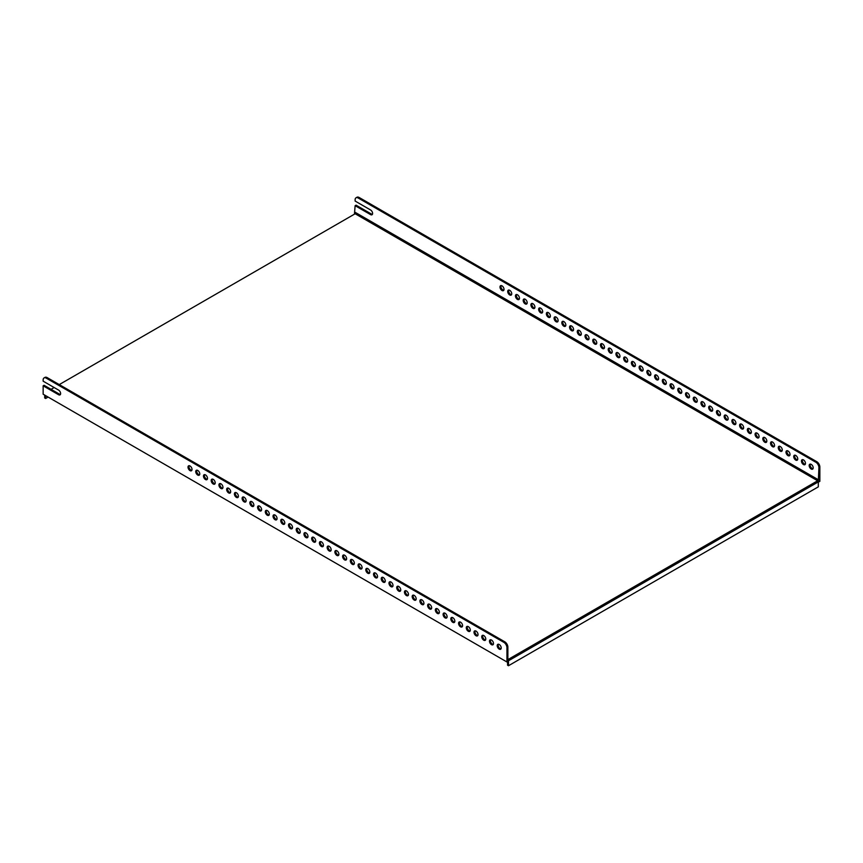 <?xml version="1.0" encoding="UTF-8"?>
<svg xmlns="http://www.w3.org/2000/svg" width="863" height="863" viewBox="0 0 863 863"><rect width="100%" height="100%" fill="white"/><g stroke="black" fill="none" stroke-linecap="round" stroke-linejoin="round"><path stroke-width="1.29" d="M43.15 379.925L43.15 381.176L58.608 390.108A2.837 1.64 -120 0 1 60.464 392.611A2.837 1.64 -120 0 1 60.032 394.887A2.837 1.64 -120 0 1 58.608 394.747L43.15 385.815L43.15 394.208L506.948 661.975L508.49 661.09L508.49 665.729L818.307 486.861L818.307 482.212L819.85 481.327L819.85 467.045L818.922 467.573L818.307 481.899L508.49 660.778L507.876 659.656L507.876 647.164L506.948 647.692A4.369 2.524 -120 0 0 503.852 642.342L46.246 378.145A4.369 2.524 -120 0 0 44.056 377.929A4.369 2.524 -120 0 0 43.15 379.925M59.267 384.596L355.168 213.754L354.51 213.377L355.125 205.696L370.594 214.628A2.837 1.64 -120 0 0 372.007 214.768A2.837 1.64 -120 0 0 372.449 212.492A2.837 1.64 -120 0 0 370.594 209.989L355.125 201.057L355.125 199.806A4.369 2.524 -120 0 1 356.031 197.81A4.369 2.524 -120 0 1 358.221 198.026L815.826 462.223L816.754 461.683A4.369 2.524 60 0 1 819.85 467.045M191.823 470.357A2.837 1.64 60 0 1 190.95 470.076A2.837 1.64 60 0 1 189.137 465.696M190.022 470.615A2.837 1.64 -120 0 0 191.435 470.756A2.837 1.64 -120 0 0 191.435 467.476A2.837 1.64 -120 0 0 188.598 465.826A2.837 1.64 -120 0 0 188.166 468.113A2.837 1.64 -120 0 0 190.022 470.615M501.996 290.497A2.837 1.64 -120 0 0 503.42 290.637A2.837 1.64 -120 0 0 503.42 287.357A2.837 1.64 -120 0 0 500.572 285.707A2.837 1.64 -120 0 0 500.141 287.994A2.837 1.64 -120 0 0 501.996 290.497M501.123 285.577A2.837 1.64 -120 0 0 502.924 289.957A2.837 1.64 -120 0 0 503.809 290.227M199.558 474.812A2.837 1.64 60 0 1 198.673 474.542A2.837 1.64 60 0 1 196.872 470.162M197.746 475.071A2.837 1.64 -120 0 0 199.17 475.222A2.837 1.64 -120 0 0 199.17 471.932A2.837 1.64 -120 0 0 196.322 470.292A2.837 1.64 -120 0 0 195.89 472.568A2.837 1.64 -120 0 0 197.746 475.071M509.731 294.952A2.837 1.64 -120 0 0 511.144 295.103A2.837 1.64 -120 0 0 511.144 291.813A2.837 1.64 -120 0 0 508.307 290.173A2.837 1.64 -120 0 0 507.865 292.449A2.837 1.64 -120 0 0 509.731 294.952M508.846 290.044A2.837 1.64 -120 0 0 510.659 294.423A2.837 1.64 -120 0 0 511.532 294.693M207.282 479.278A2.837 1.64 60 0 1 206.408 479.008A2.837 1.64 60 0 1 204.596 474.628M205.48 479.537A2.837 1.64 -120 0 0 206.904 479.677A2.837 1.64 -120 0 0 206.904 476.398A2.837 1.64 -120 0 0 204.056 474.758A2.837 1.64 -120 0 0 203.625 477.034A2.837 1.64 -120 0 0 205.48 479.537M517.455 299.418A2.837 1.64 -120 0 0 518.879 299.558A2.837 1.64 -120 0 0 518.879 296.279A2.837 1.64 -120 0 0 516.031 294.639A2.837 1.64 -120 0 0 515.599 296.915A2.837 1.64 -120 0 0 517.455 299.418M516.581 294.51A2.837 1.64 -120 0 0 518.383 298.889A2.837 1.64 -120 0 0 519.267 299.159M215.016 483.744A2.837 1.64 60 0 1 214.132 483.463A2.837 1.64 60 0 1 212.33 479.084M213.204 484.003A2.837 1.64 -120 0 0 214.628 484.143A2.837 1.64 -120 0 0 214.628 480.864A2.837 1.64 -120 0 0 211.791 479.224A2.837 1.64 -120 0 0 211.349 481.5A2.837 1.64 -120 0 0 213.204 484.003M525.189 303.884A2.837 1.64 -120 0 0 526.603 304.024A2.837 1.64 -120 0 0 526.603 300.745A2.837 1.64 -120 0 0 523.765 299.105A2.837 1.64 -120 0 0 523.334 301.381A2.837 1.64 -120 0 0 525.189 303.884M524.305 298.965A2.837 1.64 -120 0 0 526.117 303.345A2.837 1.64 -120 0 0 526.991 303.625M222.74 488.199A2.837 1.64 60 0 1 221.867 487.929A2.837 1.64 60 0 1 220.054 483.55M220.939 488.469A2.837 1.64 -120 0 0 222.363 488.609A2.837 1.64 -120 0 0 222.363 485.319A2.837 1.64 -120 0 0 219.515 483.679A2.837 1.64 -120 0 0 219.083 485.955A2.837 1.64 -120 0 0 220.939 488.469M532.913 308.35A2.837 1.64 -120 0 0 534.337 308.49A2.837 1.64 -120 0 0 534.337 305.2A2.837 1.64 -120 0 0 531.5 303.56A2.837 1.64 -120 0 0 531.058 305.836A2.837 1.64 -120 0 0 532.913 308.35M532.04 303.431A2.837 1.64 -120 0 0 533.841 307.811A2.837 1.64 -120 0 0 534.726 308.08M230.475 492.665A2.837 1.64 60 0 1 229.59 492.395A2.837 1.64 60 0 1 227.789 488.016M228.663 492.924A2.837 1.64 -120 0 0 230.087 493.064A2.837 1.64 -120 0 0 230.087 489.785A2.837 1.64 -120 0 0 227.249 488.145A2.837 1.64 -120 0 0 226.807 490.421A2.837 1.64 -120 0 0 228.663 492.924M540.648 312.805A2.837 1.64 -120 0 0 542.072 312.945A2.837 1.64 -120 0 0 542.072 309.666A2.837 1.64 -120 0 0 539.224 308.026A2.837 1.64 -120 0 0 538.792 310.302A2.837 1.64 -120 0 0 540.648 312.805M539.763 307.897A2.837 1.64 -120 0 0 541.576 312.277A2.837 1.64 -120 0 0 542.449 312.546M238.21 497.131A2.837 1.64 60 0 1 237.325 496.851A2.837 1.64 60 0 1 235.513 492.471M236.397 497.39A2.837 1.64 -120 0 0 237.821 497.53A2.837 1.64 -120 0 0 237.821 494.251A2.837 1.64 -120 0 0 234.973 492.611A2.837 1.64 -120 0 0 234.542 494.887A2.837 1.64 -120 0 0 236.397 497.39M548.372 317.271A2.837 1.64 -120 0 0 549.796 317.411A2.837 1.64 -120 0 0 549.796 314.132A2.837 1.64 -120 0 0 546.959 312.492A2.837 1.64 -120 0 0 546.516 314.768A2.837 1.64 -120 0 0 548.372 317.271M547.498 312.352A2.837 1.64 -120 0 0 549.3 316.732A2.837 1.64 -120 0 0 550.184 317.012M245.933 501.586A2.837 1.64 60 0 1 245.06 501.317A2.837 1.64 60 0 1 243.247 496.937M244.132 501.856A2.837 1.64 -120 0 0 245.545 501.996A2.837 1.64 -120 0 0 245.545 498.717A2.837 1.64 -120 0 0 242.708 497.066A2.837 1.64 -120 0 0 242.266 499.353A2.837 1.64 -120 0 0 244.132 501.856M556.106 321.737A2.837 1.64 -120 0 0 557.53 321.877A2.837 1.64 -120 0 0 557.53 318.587A2.837 1.64 -120 0 0 554.682 316.948A2.837 1.64 -120 0 0 554.251 319.234A2.837 1.64 -120 0 0 556.106 321.737M555.222 316.818A2.837 1.64 -120 0 0 557.034 321.198A2.837 1.64 -120 0 0 557.908 321.468M253.668 506.052A2.837 1.64 60 0 1 252.783 505.783A2.837 1.64 60 0 1 250.982 501.403M251.856 506.311A2.837 1.64 -120 0 0 253.28 506.452A2.837 1.64 -120 0 0 253.28 503.172A2.837 1.64 -120 0 0 250.432 501.532A2.837 1.64 -120 0 0 250 503.809A2.837 1.64 -120 0 0 251.856 506.311M563.841 326.192A2.837 1.64 -120 0 0 565.254 326.333A2.837 1.64 -120 0 0 565.254 323.053A2.837 1.64 -120 0 0 562.417 321.414A2.837 1.64 -120 0 0 561.975 323.69A2.837 1.64 -120 0 0 563.841 326.192M562.956 321.284A2.837 1.64 -120 0 0 564.769 325.664A2.837 1.64 -120 0 0 565.643 325.934M261.392 510.518A2.837 1.64 60 0 1 260.518 510.238A2.837 1.64 60 0 1 258.706 505.858M259.59 510.777A2.837 1.64 -120 0 0 261.004 510.918A2.837 1.64 -120 0 0 261.004 507.638A2.837 1.64 -120 0 0 258.166 505.998A2.837 1.64 -120 0 0 257.735 508.275A2.837 1.64 -120 0 0 259.59 510.777M571.565 330.658A2.837 1.64 -120 0 0 572.989 330.799A2.837 1.64 -120 0 0 572.989 327.519A2.837 1.64 -120 0 0 570.141 325.88A2.837 1.64 -120 0 0 569.709 328.156A2.837 1.64 -120 0 0 571.565 330.658M570.691 325.739A2.837 1.64 -120 0 0 572.493 330.119A2.837 1.64 -120 0 0 573.377 330.4M269.127 514.984A2.837 1.64 60 0 1 268.242 514.704A2.837 1.64 60 0 1 266.44 510.324M267.314 515.243A2.837 1.64 -120 0 0 268.738 515.384A2.837 1.64 -120 0 0 268.738 512.104A2.837 1.64 -120 0 0 265.901 510.465A2.837 1.64 -120 0 0 265.459 512.741A2.837 1.64 -120 0 0 267.314 515.243M579.3 335.124A2.837 1.64 -120 0 0 580.713 335.265A2.837 1.64 -120 0 0 580.713 331.985A2.837 1.64 -120 0 0 577.876 330.335A2.837 1.64 -120 0 0 577.444 332.622A2.837 1.64 -120 0 0 579.3 335.124M578.415 330.205A2.837 1.64 -120 0 0 580.227 334.585A2.837 1.64 -120 0 0 581.101 334.866M276.85 519.44A2.837 1.64 60 0 1 275.977 519.17A2.837 1.64 60 0 1 274.164 514.79M275.049 519.709A2.837 1.64 -120 0 0 276.473 519.85A2.837 1.64 -120 0 0 276.473 516.559A2.837 1.64 -120 0 0 273.625 514.92A2.837 1.64 -120 0 0 273.193 517.196A2.837 1.64 -120 0 0 275.049 519.709M587.023 339.58A2.837 1.64 -120 0 0 588.447 339.731A2.837 1.64 -120 0 0 588.447 336.441A2.837 1.64 -120 0 0 585.599 334.801A2.837 1.64 -120 0 0 585.168 337.077A2.837 1.64 -120 0 0 587.023 339.58M586.15 334.671A2.837 1.64 -120 0 0 587.951 339.051A2.837 1.64 -120 0 0 588.836 339.321M284.585 523.906A2.837 1.64 60 0 1 283.7 523.636A2.837 1.64 60 0 1 281.899 519.256M282.773 524.165A2.837 1.64 -120 0 0 284.197 524.305A2.837 1.64 -120 0 0 284.197 521.025A2.837 1.64 -120 0 0 281.36 519.386A2.837 1.64 -120 0 0 280.917 521.662A2.837 1.64 -120 0 0 282.773 524.165M594.758 344.046A2.837 1.64 -120 0 0 596.171 344.186A2.837 1.64 -120 0 0 596.171 340.907A2.837 1.64 -120 0 0 593.334 339.267A2.837 1.64 -120 0 0 592.903 341.543A2.837 1.64 -120 0 0 594.758 344.046M593.873 339.137A2.837 1.64 -120 0 0 595.686 343.517A2.837 1.64 -120 0 0 596.56 343.787M292.309 528.372A2.837 1.64 60 0 1 291.435 528.091A2.837 1.64 60 0 1 289.623 523.712M290.507 528.631A2.837 1.64 -120 0 0 291.931 528.771A2.837 1.64 -120 0 0 291.931 525.491A2.837 1.64 -120 0 0 289.083 523.852A2.837 1.64 -120 0 0 288.652 526.128A2.837 1.64 -120 0 0 290.507 528.631M602.482 348.512A2.837 1.64 -120 0 0 603.906 348.652A2.837 1.64 -120 0 0 603.906 345.373A2.837 1.64 -120 0 0 601.069 343.733A2.837 1.64 -120 0 0 600.626 346.009A2.837 1.64 -120 0 0 602.482 348.512M601.608 343.593A2.837 1.64 -120 0 0 603.41 347.972A2.837 1.64 -120 0 0 604.294 348.253M300.044 532.827A2.837 1.64 60 0 1 299.159 532.557A2.837 1.64 60 0 1 297.357 528.178M298.231 533.097A2.837 1.64 -120 0 0 299.655 533.237A2.837 1.64 -120 0 0 299.655 529.947A2.837 1.64 -120 0 0 296.818 528.307A2.837 1.64 -120 0 0 296.376 530.583A2.837 1.64 -120 0 0 298.231 533.097M610.217 352.978A2.837 1.64 -120 0 0 611.64 353.118A2.837 1.64 -120 0 0 611.64 349.828A2.837 1.64 -120 0 0 608.793 348.188A2.837 1.64 -120 0 0 608.361 350.464A2.837 1.64 -120 0 0 610.217 352.978M609.332 348.059A2.837 1.64 -120 0 0 611.144 352.438A2.837 1.64 -120 0 0 612.018 352.708M307.778 537.293A2.837 1.64 60 0 1 306.894 537.023A2.837 1.64 60 0 1 305.092 532.644M305.966 537.552A2.837 1.64 -120 0 0 307.39 537.692A2.837 1.64 -120 0 0 307.39 534.413A2.837 1.64 -120 0 0 304.542 532.773A2.837 1.64 -120 0 0 304.11 535.049A2.837 1.64 -120 0 0 305.966 537.552M617.94 357.433A2.837 1.64 -120 0 0 619.364 357.573A2.837 1.64 -120 0 0 619.364 354.294A2.837 1.64 -120 0 0 616.527 352.654A2.837 1.64 -120 0 0 616.085 354.93A2.837 1.64 -120 0 0 617.94 357.433M617.067 352.525A2.837 1.64 -120 0 0 618.868 356.904A2.837 1.64 -120 0 0 619.753 357.174M315.502 541.759A2.837 1.64 60 0 1 314.628 541.479A2.837 1.64 60 0 1 312.816 537.099M313.701 542.018A2.837 1.64 -120 0 0 315.114 542.158A2.837 1.64 -120 0 0 315.114 538.879A2.837 1.64 -120 0 0 312.277 537.239A2.837 1.64 -120 0 0 311.834 539.515A2.837 1.64 -120 0 0 313.701 542.018M625.675 361.899A2.837 1.64 -120 0 0 627.099 362.039A2.837 1.64 -120 0 0 627.099 358.76A2.837 1.64 -120 0 0 624.251 357.12A2.837 1.64 -120 0 0 623.82 359.396A2.837 1.64 -120 0 0 625.675 361.899M624.79 356.98A2.837 1.64 -120 0 0 626.603 361.36A2.837 1.64 -120 0 0 627.487 361.64M323.237 546.214A2.837 1.64 60 0 1 322.352 545.945A2.837 1.64 60 0 1 320.551 541.565M321.424 546.484A2.837 1.64 -120 0 0 322.848 546.624A2.837 1.64 -120 0 0 322.848 543.345A2.837 1.64 -120 0 0 320 541.694A2.837 1.64 -120 0 0 319.569 543.981A2.837 1.64 -120 0 0 321.424 546.484M633.41 366.365A2.837 1.64 -120 0 0 634.823 366.505A2.837 1.64 -120 0 0 634.823 363.226A2.837 1.64 -120 0 0 631.986 361.575A2.837 1.64 -120 0 0 631.543 363.862A2.837 1.64 -120 0 0 633.41 366.365M632.525 361.446A2.837 1.64 -120 0 0 634.337 365.826A2.837 1.64 -120 0 0 635.211 366.095M330.961 550.68A2.837 1.64 60 0 1 330.087 550.411A2.837 1.64 60 0 1 328.274 546.031M329.159 550.939A2.837 1.64 -120 0 0 330.572 551.079A2.837 1.64 -120 0 0 330.572 547.8A2.837 1.64 -120 0 0 327.735 546.16A2.837 1.64 -120 0 0 327.304 548.437A2.837 1.64 -120 0 0 329.159 550.939M641.133 370.82A2.837 1.64 -120 0 0 642.557 370.961A2.837 1.64 -120 0 0 642.557 367.681A2.837 1.64 -120 0 0 639.71 366.041A2.837 1.64 -120 0 0 639.278 368.318A2.837 1.64 -120 0 0 641.133 370.82M640.26 365.912A2.837 1.64 -120 0 0 642.061 370.292A2.837 1.64 -120 0 0 642.946 370.561M338.695 555.146A2.837 1.64 60 0 1 337.811 554.866A2.837 1.64 60 0 1 336.009 550.497M336.883 555.405A2.837 1.64 -120 0 0 338.307 555.545A2.837 1.64 -120 0 0 338.307 552.266A2.837 1.64 -120 0 0 335.47 550.626A2.837 1.64 -120 0 0 335.027 552.903A2.837 1.64 -120 0 0 336.883 555.405M648.868 375.286A2.837 1.64 -120 0 0 650.281 375.427A2.837 1.64 -120 0 0 650.281 372.147A2.837 1.64 -120 0 0 647.444 370.507A2.837 1.64 -120 0 0 647.013 372.784A2.837 1.64 -120 0 0 648.868 375.286M647.984 370.367A2.837 1.64 -120 0 0 649.796 374.747A2.837 1.64 -120 0 0 650.67 375.027M346.419 559.612A2.837 1.64 60 0 1 345.545 559.332A2.837 1.64 60 0 1 343.733 554.952M344.617 559.871A2.837 1.64 -120 0 0 346.041 560.011A2.837 1.64 -120 0 0 346.041 556.732A2.837 1.64 -120 0 0 343.194 555.092A2.837 1.64 -120 0 0 342.762 557.369A2.837 1.64 -120 0 0 344.617 559.871M656.592 379.752A2.837 1.64 -120 0 0 658.016 379.893A2.837 1.64 -120 0 0 658.016 376.613A2.837 1.64 -120 0 0 655.179 374.974A2.837 1.64 -120 0 0 654.737 377.25A2.837 1.64 -120 0 0 656.592 379.752M655.718 374.833A2.837 1.64 -120 0 0 657.52 379.213A2.837 1.64 -120 0 0 658.404 379.493M354.154 564.068A2.837 1.64 60 0 1 353.269 563.798A2.837 1.64 60 0 1 351.468 559.418M352.341 564.337A2.837 1.64 -120 0 0 353.765 564.478A2.837 1.64 -120 0 0 353.765 561.187A2.837 1.64 -120 0 0 350.928 559.548A2.837 1.64 -120 0 0 350.486 561.824A2.837 1.64 -120 0 0 352.341 564.337M664.327 384.218A2.837 1.64 -120 0 0 665.751 384.359A2.837 1.64 -120 0 0 665.751 381.068A2.837 1.64 -120 0 0 662.903 379.429A2.837 1.64 -120 0 0 662.471 381.705A2.837 1.64 -120 0 0 664.327 384.218M663.442 379.299A2.837 1.64 -120 0 0 665.254 383.679A2.837 1.64 -120 0 0 666.128 383.949M361.877 568.534A2.837 1.64 60 0 1 361.004 568.264A2.837 1.64 60 0 1 359.191 563.884M360.076 568.793A2.837 1.64 -120 0 0 361.5 568.933A2.837 1.64 -120 0 0 361.5 565.653A2.837 1.64 -120 0 0 358.652 564.014A2.837 1.64 -120 0 0 358.221 566.29A2.837 1.64 -120 0 0 360.076 568.793M672.05 388.674A2.837 1.64 -120 0 0 673.474 388.814A2.837 1.64 -120 0 0 673.474 385.534A2.837 1.64 -120 0 0 670.637 383.895A2.837 1.64 -120 0 0 670.195 386.171A2.837 1.64 -120 0 0 672.05 388.674M671.177 383.765A2.837 1.64 -120 0 0 672.978 388.145A2.837 1.64 -120 0 0 673.863 388.415M369.612 573A2.837 1.64 60 0 1 368.738 572.719A2.837 1.64 60 0 1 366.926 568.339M367.811 573.259A2.837 1.64 -120 0 0 369.224 573.399A2.837 1.64 -120 0 0 369.224 570.119A2.837 1.64 -120 0 0 366.387 568.48A2.837 1.64 -120 0 0 365.944 570.756A2.837 1.64 -120 0 0 367.811 573.259M679.785 393.14A2.837 1.64 -120 0 0 681.209 393.28A2.837 1.64 -120 0 0 681.209 390A2.837 1.64 -120 0 0 678.361 388.361A2.837 1.64 -120 0 0 677.93 390.637A2.837 1.64 -120 0 0 679.785 393.14M678.901 388.221A2.837 1.64 -120 0 0 680.713 392.6A2.837 1.64 -120 0 0 681.587 392.881M377.347 577.455A2.837 1.64 60 0 1 376.462 577.185A2.837 1.64 60 0 1 374.661 572.805M375.534 577.725A2.837 1.64 -120 0 0 376.958 577.865A2.837 1.64 -120 0 0 376.958 574.575A2.837 1.64 -120 0 0 374.111 572.935A2.837 1.64 -120 0 0 373.679 575.211A2.837 1.64 -120 0 0 375.534 577.725M687.509 397.606A2.837 1.64 -120 0 0 688.933 397.746A2.837 1.64 -120 0 0 688.933 394.456A2.837 1.64 -120 0 0 686.096 392.816A2.837 1.64 -120 0 0 685.654 395.092A2.837 1.64 -120 0 0 687.509 397.606M686.635 392.687A2.837 1.64 -120 0 0 688.437 397.066A2.837 1.64 -120 0 0 689.321 397.336M385.071 581.921A2.837 1.64 60 0 1 384.197 581.651A2.837 1.64 60 0 1 382.385 577.271M383.269 582.18A2.837 1.64 -120 0 0 384.682 582.32A2.837 1.64 -120 0 0 384.682 579.041A2.837 1.64 -120 0 0 381.845 577.401A2.837 1.64 -120 0 0 381.414 579.677A2.837 1.64 -120 0 0 383.269 582.18M695.244 402.061A2.837 1.64 -120 0 0 696.668 402.201A2.837 1.64 -120 0 0 696.668 398.922A2.837 1.64 -120 0 0 693.82 397.282A2.837 1.64 -120 0 0 693.388 399.558A2.837 1.64 -120 0 0 695.244 402.061M694.37 397.153A2.837 1.64 -120 0 0 696.171 401.532A2.837 1.64 -120 0 0 697.056 401.802M392.805 586.387A2.837 1.64 60 0 1 391.921 586.106A2.837 1.64 60 0 1 390.119 581.727M390.993 586.646A2.837 1.64 -120 0 0 392.417 586.786A2.837 1.64 -120 0 0 392.417 583.507A2.837 1.64 -120 0 0 389.569 581.867A2.837 1.64 -120 0 0 389.137 584.143A2.837 1.64 -120 0 0 390.993 586.646M702.978 406.527A2.837 1.64 -120 0 0 704.391 406.667A2.837 1.64 -120 0 0 704.391 403.388A2.837 1.64 -120 0 0 701.554 401.748A2.837 1.64 -120 0 0 701.112 404.024A2.837 1.64 -120 0 0 702.978 406.527M702.094 401.608A2.837 1.64 -120 0 0 703.906 405.988A2.837 1.64 -120 0 0 704.78 406.268M400.529 590.842A2.837 1.64 60 0 1 399.655 590.572A2.837 1.64 60 0 1 397.843 586.193M398.728 591.112A2.837 1.64 -120 0 0 400.152 591.252A2.837 1.64 -120 0 0 400.152 587.973A2.837 1.64 -120 0 0 397.304 586.322A2.837 1.64 -120 0 0 396.872 588.609A2.837 1.64 -120 0 0 398.728 591.112M710.702 410.993A2.837 1.64 -120 0 0 712.126 411.133A2.837 1.64 -120 0 0 712.126 407.854A2.837 1.64 -120 0 0 709.278 406.203A2.837 1.64 -120 0 0 708.847 408.49A2.837 1.64 -120 0 0 710.702 410.993M709.828 406.074A2.837 1.64 -120 0 0 711.63 410.454A2.837 1.64 -120 0 0 712.514 410.723M408.264 595.308A2.837 1.64 60 0 1 407.379 595.039A2.837 1.64 60 0 1 405.578 590.659M406.451 595.567A2.837 1.64 -120 0 0 407.875 595.718A2.837 1.64 -120 0 0 407.875 592.428A2.837 1.64 -120 0 0 405.038 590.788A2.837 1.64 -120 0 0 404.596 593.064A2.837 1.64 -120 0 0 406.451 595.567M718.437 415.448A2.837 1.64 -120 0 0 719.85 415.588A2.837 1.64 -120 0 0 719.85 412.309A2.837 1.64 -120 0 0 717.013 410.669A2.837 1.64 -120 0 0 716.581 412.946A2.837 1.64 -120 0 0 718.437 415.448M717.552 410.54A2.837 1.64 -120 0 0 719.364 414.92A2.837 1.64 -120 0 0 720.238 415.189M415.988 599.774A2.837 1.64 60 0 1 415.114 599.505A2.837 1.64 60 0 1 413.301 595.125M414.186 600.033A2.837 1.64 -120 0 0 415.61 600.173A2.837 1.64 -120 0 0 415.61 596.894A2.837 1.64 -120 0 0 412.762 595.254A2.837 1.64 -120 0 0 412.331 597.53A2.837 1.64 -120 0 0 414.186 600.033M726.161 419.914A2.837 1.64 -120 0 0 727.585 420.054A2.837 1.64 -120 0 0 727.585 416.775A2.837 1.64 -120 0 0 724.747 415.135A2.837 1.64 -120 0 0 724.305 417.412A2.837 1.64 -120 0 0 726.161 419.914M725.287 415.006A2.837 1.64 -120 0 0 727.088 419.375A2.837 1.64 -120 0 0 727.973 419.655M423.722 604.24A2.837 1.64 60 0 1 422.838 603.96A2.837 1.64 60 0 1 421.036 599.58M421.91 604.499A2.837 1.64 -120 0 0 423.334 604.639A2.837 1.64 -120 0 0 423.334 601.36A2.837 1.64 -120 0 0 420.497 599.72A2.837 1.64 -120 0 0 420.054 601.996A2.837 1.64 -120 0 0 421.91 604.499M733.895 424.38A2.837 1.64 -120 0 0 735.319 424.52A2.837 1.64 -120 0 0 735.319 421.241A2.837 1.64 -120 0 0 732.471 419.601A2.837 1.64 -120 0 0 732.04 421.878A2.837 1.64 -120 0 0 733.895 424.38M733.011 419.461A2.837 1.64 -120 0 0 734.823 423.841A2.837 1.64 -120 0 0 735.697 424.121M431.457 608.695A2.837 1.64 60 0 1 430.572 608.426A2.837 1.64 60 0 1 428.76 604.046M429.645 608.965A2.837 1.64 -120 0 0 431.069 609.105A2.837 1.64 -120 0 0 431.069 605.815A2.837 1.64 -120 0 0 428.221 604.176A2.837 1.64 -120 0 0 427.789 606.452A2.837 1.64 -120 0 0 429.645 608.965M741.619 428.846A2.837 1.64 -120 0 0 743.043 428.987A2.837 1.64 -120 0 0 743.043 425.696A2.837 1.64 -120 0 0 740.206 424.057A2.837 1.64 -120 0 0 739.764 426.333A2.837 1.64 -120 0 0 741.619 428.846M740.745 423.927A2.837 1.64 -120 0 0 742.547 428.307A2.837 1.64 -120 0 0 743.431 428.577M439.181 613.162A2.837 1.64 60 0 1 438.307 612.892A2.837 1.64 60 0 1 436.495 608.512M437.379 613.42A2.837 1.64 -120 0 0 438.792 613.561A2.837 1.64 -120 0 0 438.792 610.281A2.837 1.64 -120 0 0 435.955 608.642A2.837 1.64 -120 0 0 435.513 610.918A2.837 1.64 -120 0 0 437.379 613.42M749.354 433.302A2.837 1.64 -120 0 0 750.778 433.442A2.837 1.64 -120 0 0 750.778 430.162A2.837 1.64 -120 0 0 747.93 428.523A2.837 1.64 -120 0 0 747.498 430.799A2.837 1.64 -120 0 0 749.354 433.302M748.469 428.393A2.837 1.64 -120 0 0 750.281 432.773A2.837 1.64 -120 0 0 751.155 433.043M446.915 617.628A2.837 1.64 60 0 1 446.031 617.347A2.837 1.64 60 0 1 444.229 612.967M445.103 617.886A2.837 1.64 -120 0 0 446.527 618.027A2.837 1.64 -120 0 0 446.527 614.747A2.837 1.64 -120 0 0 443.679 613.108A2.837 1.64 -120 0 0 443.248 615.384A2.837 1.64 -120 0 0 445.103 617.886M757.088 437.768A2.837 1.64 -120 0 0 758.501 437.908A2.837 1.64 -120 0 0 758.501 434.628A2.837 1.64 -120 0 0 755.664 432.989A2.837 1.64 -120 0 0 755.222 435.265A2.837 1.64 -120 0 0 757.088 437.768M756.204 432.848A2.837 1.64 -120 0 0 758.016 437.228A2.837 1.64 -120 0 0 758.89 437.509M454.639 622.083A2.837 1.64 60 0 1 453.765 621.813A2.837 1.64 60 0 1 451.953 617.433M452.838 622.352A2.837 1.64 -120 0 0 454.251 622.493A2.837 1.64 -120 0 0 454.251 619.203A2.837 1.64 -120 0 0 451.414 617.563A2.837 1.64 -120 0 0 450.982 619.839A2.837 1.64 -120 0 0 452.838 622.352M764.812 442.234A2.837 1.64 -120 0 0 766.236 442.374A2.837 1.64 -120 0 0 766.236 439.084A2.837 1.64 -120 0 0 763.388 437.444A2.837 1.64 -120 0 0 762.957 439.72A2.837 1.64 -120 0 0 764.812 442.234M763.938 437.314A2.837 1.64 -120 0 0 765.74 441.694A2.837 1.64 -120 0 0 766.624 441.964M462.374 626.549A2.837 1.64 60 0 1 461.489 626.279A2.837 1.64 60 0 1 459.688 621.899M460.562 626.808A2.837 1.64 -120 0 0 461.985 626.948A2.837 1.64 -120 0 0 461.985 623.669A2.837 1.64 -120 0 0 459.148 622.029A2.837 1.64 -120 0 0 458.706 624.305A2.837 1.64 -120 0 0 460.562 626.808M772.547 446.689A2.837 1.64 -120 0 0 773.96 446.829A2.837 1.64 -120 0 0 773.96 443.55A2.837 1.64 -120 0 0 771.123 441.91A2.837 1.64 -120 0 0 770.691 444.186A2.837 1.64 -120 0 0 772.547 446.689M771.662 441.78A2.837 1.64 -120 0 0 773.475 446.16A2.837 1.64 -120 0 0 774.348 446.43M470.098 631.015A2.837 1.64 60 0 1 469.224 630.734A2.837 1.64 60 0 1 467.412 626.355M468.296 631.274A2.837 1.64 -120 0 0 469.72 631.414A2.837 1.64 -120 0 0 469.72 628.135A2.837 1.64 -120 0 0 466.872 626.495A2.837 1.64 -120 0 0 466.441 628.771A2.837 1.64 -120 0 0 468.296 631.274M780.271 451.155A2.837 1.64 -120 0 0 781.695 451.295A2.837 1.64 -120 0 0 781.695 448.016A2.837 1.64 -120 0 0 778.847 446.376A2.837 1.64 -120 0 0 778.415 448.652A2.837 1.64 -120 0 0 780.271 451.155M779.397 446.236A2.837 1.64 -120 0 0 781.198 450.615A2.837 1.64 -120 0 0 782.083 450.896M477.832 635.481A2.837 1.64 60 0 1 476.948 635.2A2.837 1.64 60 0 1 475.146 630.821M476.02 635.74A2.837 1.64 -120 0 0 477.444 635.88A2.837 1.64 -120 0 0 477.444 632.601A2.837 1.64 -120 0 0 474.607 630.95A2.837 1.64 -120 0 0 474.165 633.237A2.837 1.64 -120 0 0 476.02 635.74M788.005 455.621A2.837 1.64 -120 0 0 789.429 455.761A2.837 1.64 -120 0 0 789.429 452.482A2.837 1.64 -120 0 0 786.581 450.831A2.837 1.64 -120 0 0 786.15 453.118A2.837 1.64 -120 0 0 788.005 455.621M787.121 450.702A2.837 1.64 -120 0 0 788.933 455.081A2.837 1.64 -120 0 0 789.807 455.351M485.556 639.936A2.837 1.64 60 0 1 484.682 639.666A2.837 1.64 60 0 1 482.87 635.287M483.755 640.195A2.837 1.64 -120 0 0 485.179 640.346A2.837 1.64 -120 0 0 485.179 637.056A2.837 1.64 -120 0 0 482.331 635.416A2.837 1.64 -120 0 0 481.899 637.692A2.837 1.64 -120 0 0 483.755 640.195M795.729 460.076A2.837 1.64 -120 0 0 797.153 460.227A2.837 1.64 -120 0 0 797.153 456.937A2.837 1.64 -120 0 0 794.316 455.297A2.837 1.64 -120 0 0 793.874 457.573A2.837 1.64 -120 0 0 795.729 460.076M794.855 455.168A2.837 1.64 -120 0 0 796.657 459.548A2.837 1.64 -120 0 0 797.541 459.817M354.51 213.377L354.51 214.132M355.168 213.754L817.649 480.767L818.307 481.899M507.876 659.612L817.649 480.767L818.307 481.144M54.164 387.541L51.068 389.321M48.101 397.066L45.62 398.49L44.693 397.962L44.693 395.103M506.948 647.692L506.948 661.975M60.421 394.488A2.837 1.64 60 0 1 59.536 394.208L44.078 385.286L43.15 385.815M499.213 649.127A2.837 1.64 -120 0 0 500.637 649.267A2.837 1.64 -120 0 0 500.637 645.988A2.837 1.64 -120 0 0 497.789 644.348A2.837 1.64 -120 0 0 497.358 646.624A2.837 1.64 -120 0 0 499.213 649.127M491.489 644.661A2.837 1.64 -120 0 0 492.902 644.801A2.837 1.64 -120 0 0 492.902 641.522A2.837 1.64 -120 0 0 490.065 639.882A2.837 1.64 -120 0 0 489.623 642.158A2.837 1.64 -120 0 0 491.489 644.661M44.056 377.929L44.984 377.39A4.369 2.524 60 0 1 47.174 377.606L46.246 378.145M503.852 642.342L504.779 641.802L47.174 377.606M504.779 641.802A4.369 2.524 60 0 1 507.876 647.164M501.025 648.868A2.837 1.64 60 0 1 500.141 648.588A2.837 1.64 60 0 1 498.339 644.208M493.291 644.402A2.837 1.64 60 0 1 492.406 644.132A2.837 1.64 60 0 1 490.605 639.753M372.395 214.369A2.837 1.64 -120 0 1 371.511 214.089L356.052 205.167L355.125 205.696M810.314 464.089A2.837 1.64 -120 0 0 812.115 468.469A2.837 1.64 -120 0 0 813 468.749M802.579 459.634A2.837 1.64 -120 0 0 804.392 464.014A2.837 1.64 -120 0 0 805.265 464.283M356.031 197.81L356.958 197.271A4.369 2.524 60 0 1 359.148 197.487L816.754 461.683M818.922 480.076L355.125 212.309M818.922 467.573A4.369 2.524 -120 0 0 815.826 462.223M811.188 469.008A2.837 1.64 -120 0 0 812.612 469.148A2.837 1.64 -120 0 0 812.612 465.869A2.837 1.64 -120 0 0 809.774 464.229A2.837 1.64 -120 0 0 809.332 466.505A2.837 1.64 -120 0 0 811.188 469.008M803.464 464.542A2.837 1.64 -120 0 0 804.888 464.682A2.837 1.64 -120 0 0 804.888 461.403A2.837 1.64 -120 0 0 802.04 459.763A2.837 1.64 -120 0 0 801.608 462.039A2.837 1.64 -120 0 0 803.464 464.542M507.563 661.619L507.563 665.19L508.49 665.729M45.62 398.49L45.62 395.642M359.148 197.487L358.221 198.026M371.511 214.089L370.594 214.628M59.536 394.208L58.608 394.747"/></g></svg>
